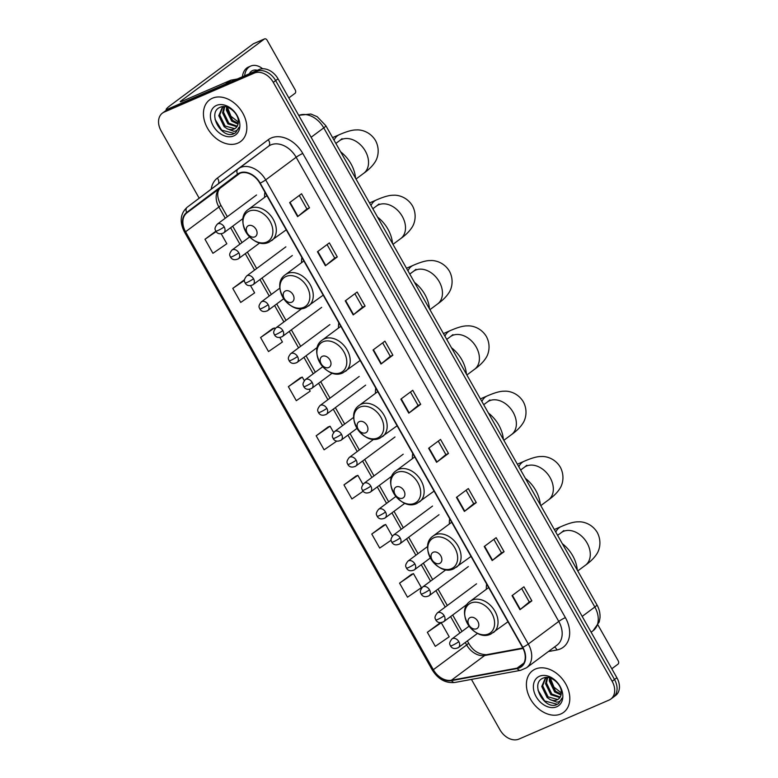 <?xml version="1.0" encoding="UTF-8"?>
<svg xmlns="http://www.w3.org/2000/svg" width="778" height="778" viewBox="0 0 778 778"><rect width="100%" height="100%" fill="white"/><g stroke="black" fill="none" stroke-linecap="round" stroke-linejoin="round"><path stroke-width="1.17" d="M486.649 584.035A28.689 20.909 -126.6 0 0 486.338 589.286M449.684 518.712A28.689 20.909 -126.6 0 0 449.383 523.964M412.729 453.389A28.689 20.909 -126.6 0 0 412.428 458.641M375.774 388.076A28.689 20.909 -126.6 0 0 375.473 393.328M338.819 322.753A28.689 20.909 -126.6 0 0 338.518 328.005M301.864 257.44A28.689 20.909 -126.6 0 0 301.563 262.682M264.909 192.117A28.689 20.909 -126.6 0 0 264.608 197.369M471.439 679.408L499.962 729.822A16.241 11.835 -126.6 0 0 518.897 739.1L609.077 700.064A16.241 11.835 -126.6 0 0 610.818 699.062L615.573 695.532A16.241 11.835 -126.6 0 0 616.886 677.735L278.038 78.821A16.241 11.835 -126.6 0 0 259.103 69.543L168.923 108.58A16.241 11.835 -126.6 0 0 167.182 109.581L164.81 111.351A16.241 11.835 -126.6 0 1 166.55 110.34A16.241 11.835 -126.6 0 0 164.81 111.351L162.427 113.111A16.241 11.835 -126.6 0 0 161.114 130.908L199.187 198.205M610.818 699.062A16.241 11.835 -126.6 0 0 612.13 681.265L273.282 82.351A16.241 11.835 -126.6 0 0 254.338 73.074L256.721 71.313L166.55 110.34L256.721 71.313A16.241 11.835 -126.6 0 1 275.655 80.591A16.241 11.835 -126.6 0 0 256.721 71.313L259.103 69.543M612.13 681.265L614.513 679.505L275.655 80.591L614.513 679.505A16.241 11.835 -126.6 0 1 613.19 697.292A16.241 11.835 -126.6 0 0 614.513 679.505L616.886 677.735M212.433 98.213A25.975 18.935 -126.6 0 0 209.652 99.817A25.975 18.935 -126.6 0 0 208.679 130.159A25.975 18.935 -126.6 0 0 237.844 143.133A25.975 18.935 -126.6 0 0 240.626 141.528A25.975 18.935 -126.6 0 0 241.598 111.176A25.975 18.935 -126.6 0 0 212.433 98.213A25.975 18.935 -126.6 0 0 209.652 99.817A25.975 18.935 -126.6 0 0 208.679 130.159A25.975 18.935 -126.6 0 0 237.844 143.133A25.975 18.935 -126.6 0 0 240.626 141.528A25.975 18.935 -126.6 0 0 241.598 111.176A25.975 18.935 -126.6 0 0 212.433 98.213M535.4 669.051A25.975 18.935 -126.6 0 0 532.609 670.655A25.975 18.935 -126.6 0 0 531.646 700.997A25.975 18.935 -126.6 0 0 560.812 713.971A25.975 18.935 -126.6 0 0 563.593 712.366A25.975 18.935 -126.6 0 0 564.565 682.024A25.975 18.935 -126.6 0 0 535.4 669.051A25.975 18.935 -126.6 0 0 532.609 670.655A25.975 18.935 -126.6 0 0 531.646 700.997A25.975 18.935 -126.6 0 0 560.812 713.971A25.975 18.935 -126.6 0 0 563.593 712.366A25.975 18.935 -126.6 0 0 564.565 682.024A25.975 18.935 -126.6 0 0 535.4 669.051M239.702 173.377A17.32 12.623 53.4 0 1 259.901 183.268L522.515 647.422A17.32 12.623 53.4 0 1 521.104 666.406A17.32 12.623 53.4 0 1 517.088 668.127L451.386 680.244A17.32 12.623 53.4 0 1 433.346 669.693L185.582 231.766A17.32 12.623 53.4 0 1 186.934 212.832L237.796 174.486A17.32 12.623 53.4 0 1 237.844 174.447A17.32 12.623 53.4 0 1 239.702 173.377M239.488 172.998A17.748 12.944 -126.6 0 0 237.533 174.136L186.671 212.482A17.748 12.944 -126.6 0 0 185.29 231.893L433.054 669.819A17.748 12.944 -126.6 0 0 451.541 680.633L517.244 668.526A17.748 12.944 -126.6 0 0 522.806 647.296L260.192 183.141A17.748 12.944 -126.6 0 0 239.488 172.998M531.87 600.849L529.273 601.968L520.346 609.398A4.328 0.496 150.5 0 1 519.976 609.689L531.87 600.849L523.925 586.816L512.031 595.647L519.976 609.689M504.076 551.719L501.479 552.847L492.542 560.267A4.328 0.496 150.5 0 1 492.173 560.559L504.076 551.719L496.131 537.686L484.237 546.516L492.173 560.559M476.282 502.588L473.685 503.716L464.748 511.136A4.328 0.496 150.5 0 1 464.378 511.428L476.282 502.588L468.337 488.555L456.443 497.385L464.378 511.428M448.478 453.457L445.882 454.585L436.954 462.006A4.328 0.496 150.5 0 1 436.584 462.297L448.478 453.457L440.543 439.424L428.639 448.254L436.584 462.297M309.498 207.814L306.902 208.932L297.974 216.362A4.328 0.496 150.5 0 1 297.604 216.644L309.498 207.814L301.563 193.771L289.659 202.611L297.604 216.644M327.081 244.593L334.705 258.082L325.768 265.493A4.328 0.496 150.5 0 1 325.399 265.775L337.292 256.944L329.357 242.901L317.453 251.741L325.399 265.775M334.705 258.063L337.292 256.944M365.096 306.075L362.499 307.193L353.562 314.623A4.328 0.496 150.5 0 1 353.193 314.905L365.096 306.075L357.151 292.032L345.257 300.872L353.193 314.905M392.89 355.196L390.293 356.324L381.356 363.744A4.328 0.496 150.5 0 1 380.996 364.036L392.89 355.196L384.945 341.163L373.051 350.003L380.996 364.036M410.463 391.986L418.097 405.464L409.16 412.875A4.328 0.496 150.5 0 1 408.79 413.167L420.684 404.327L412.739 390.293L400.845 399.133L408.79 413.167M418.087 405.455L420.684 404.327M254.338 73.074L164.168 112.11A16.241 11.835 -126.6 0 0 162.427 113.111M383.68 525.238L371.767 534.039L379.703 548.082L391.139 540.224M411.474 574.368L399.561 583.169L407.497 597.212L421.404 587.653L413.468 573.61L411.338 574.427M439.269 623.499L427.355 632.3L435.301 646.343L449.198 636.783L441.262 622.74L439.132 623.557M300.289 377.855L288.375 386.656L296.311 400.689L310.218 391.13L309.236 389.389M272.495 328.724L260.581 337.526L268.517 351.559L282.424 341.999L279.905 337.545M244.467 279.71L232.778 288.395L240.723 302.428L254.63 292.868L250.574 285.701M215.837 231.202L204.984 239.264L212.929 253.297L226.836 243.738L221.244 233.857M355.886 476.107L343.964 484.908L351.909 498.951L363.093 491.258M328.083 426.986L316.169 435.787L324.115 449.82L336.709 441.155M390.303 356.343L382.669 342.855M362.509 307.213L354.875 293.724M306.911 208.951L299.287 195.463M445.891 454.595L438.267 441.116M473.695 503.726L466.061 490.247M501.489 552.857L493.855 539.368M529.283 601.987L521.649 588.499M333.616 432.48L330.076 426.227L327.946 427.034M316.169 435.787L330.076 426.227M304.286 380.637L302.282 377.097L300.152 377.904M288.375 386.656L302.282 377.097M274.955 328.793L274.488 327.966L272.358 328.773M260.581 337.526L274.488 327.966M232.778 288.395L244.438 280.381M204.984 239.264L216.099 231.62M362.947 484.324L357.87 475.348L355.74 476.165M343.964 484.908L357.87 475.348M392.277 536.168L385.664 524.479L383.544 525.296M371.767 534.039L385.664 524.479M399.561 583.169L413.468 573.61M427.355 632.3L441.262 622.74M238.34 122.039L230.959 116.262L227.38 107.228L227.283 109.348L232.632 120.386L238.214 123.342M238.049 124.159L231.688 121.086L226.34 110.048L226.602 106.994M236.891 126.736L227.915 123.897L222.557 112.849L224.22 106.615M237.241 126.182L228.858 123.196L223.5 112.149L224.706 106.654M227.371 128.866A12.234 8.918 -126.6 0 0 234.09 129.031A12.234 8.918 -126.6 0 0 235.403 128.282A12.234 8.918 -126.6 0 0 238.292 122.681C239.643 114.103 227.896 103.737 220.485 107.169C206.608 111.828 220.864 138.727 233.235 134.02L235.578 132.785L239.07 127.213C238.175 129.634 236.483 131.015 233.983 131.356L227.371 128.866L224.132 126.697L218.783 115.659L222.187 107.627L224.045 106.615M235.627 128.107L234.616 128.652L225.075 125.997L219.727 114.959L222.673 107.296M216.508 105.419A17.641 12.866 -126.6 0 0 213.191 125.842A17.641 12.866 -126.6 0 0 233.77 135.926A17.641 12.866 -126.6 0 0 237.086 115.494A17.641 12.866 -126.6 0 0 216.508 105.419M235.773 132.639L234.314 133.446L221.681 130.13L215.029 119.297M166.667 109.961A21.648 2.499 150.5 0 1 166.171 109.747A21.648 2.499 150.5 0 1 170.353 105.438L253.336 43.801A2.704 1.828 -113.4 0 1 253.579 43.656A2.704 1.828 -113.4 0 1 253.861 43.578M288.842 97.921L295.037 93.321A2.704 1.828 66.6 0 0 295.202 89.878L267.146 40.281A2.704 1.828 66.6 0 0 264.578 38.9A2.704 1.828 66.6 0 0 264.335 39.046L181.352 100.673A5.417 0.622 -29.5 0 0 180.311 101.753A5.417 0.622 -29.5 0 0 182.042 101.296L230.638 80.26A2.704 1.974 53.4 0 1 230.978 80.163L237.232 79.006M257.333 70.312A13.527 9.132 66.6 0 0 252.656 70.526A13.527 9.132 66.6 0 0 249.3 73.784M262.633 68.765A18.4 12.419 66.6 0 0 250.72 66.062L248.522 67.015A18.4 12.419 66.6 0 0 242.415 76.769M250.72 66.062A18.4 12.419 66.6 0 0 244.613 75.816M254.844 236.862A6.496 4.736 -126.6 0 0 256.059 229.345A6.496 4.736 -126.6 0 0 248.483 225.639A6.496 4.736 -126.6 0 0 247.268 233.157A6.496 4.736 -126.6 0 0 254.844 236.862M355.556 178.201A29.768 21.696 -126.6 0 0 340.608 151.798M291.799 302.185A6.496 4.736 -126.6 0 0 293.014 294.668A6.496 4.736 -126.6 0 0 285.438 290.953A6.496 4.736 -126.6 0 0 284.223 298.47A6.496 4.736 -126.6 0 0 291.799 302.185M392.511 243.524A29.768 21.696 -126.6 0 0 377.563 217.111M328.754 367.508A6.496 4.736 -126.6 0 0 329.969 359.981A6.496 4.736 -126.6 0 0 322.393 356.275A6.496 4.736 -126.6 0 0 321.178 363.793A6.496 4.736 -126.6 0 0 328.754 367.508M429.466 308.847A29.768 21.696 -126.6 0 0 414.518 282.433M365.709 432.821A6.496 4.736 -126.6 0 0 366.924 425.303A6.496 4.736 -126.6 0 0 359.358 421.588A6.496 4.736 -126.6 0 0 358.133 429.116A6.496 4.736 -126.6 0 0 365.709 432.821M466.421 374.16A29.768 21.696 -126.6 0 0 451.473 347.747M402.664 498.144A6.496 4.736 -126.6 0 0 403.889 490.626A6.496 4.736 -126.6 0 0 396.313 486.911A6.496 4.736 -126.6 0 0 395.088 494.429A6.496 4.736 -126.6 0 0 402.664 498.144M503.376 439.482A29.768 21.696 -126.6 0 0 488.428 413.069M439.619 563.457A6.496 4.736 -126.6 0 0 440.844 555.939A6.496 4.736 -126.6 0 0 433.268 552.234A6.496 4.736 -126.6 0 0 432.043 559.752A6.496 4.736 -126.6 0 0 439.619 563.457M540.331 504.796A29.768 21.696 -126.6 0 0 525.393 478.392M476.574 628.78A6.496 4.736 -126.6 0 0 477.799 621.262A6.496 4.736 -126.6 0 0 470.223 617.547A6.496 4.736 -126.6 0 0 468.998 625.065A6.496 4.736 -126.6 0 0 476.574 628.78M577.286 570.118A29.768 21.696 -126.6 0 0 562.348 543.705M611.809 668.759L618.004 664.159A2.704 1.828 66.6 0 0 618.17 660.716L597.961 625.006M561.308 692.877L553.926 687.11L550.338 678.066L550.25 680.186L555.599 691.224L561.171 694.18M561.016 694.997L554.656 691.934L549.297 680.886L549.569 677.832M559.859 697.584L550.882 694.735L545.524 683.697L547.187 677.463M560.209 697.02L551.826 694.034L546.467 682.987L547.673 677.492M550.338 699.704A12.234 8.918 -126.6 0 0 557.058 699.879A12.234 8.918 -126.6 0 0 558.371 699.121A12.234 8.918 -126.6 0 0 561.259 693.519C562.611 684.941 550.853 674.575 543.452 678.008C529.575 682.666 543.822 709.565 556.202 704.858L558.546 703.623L562.037 698.051C561.142 700.472 559.44 701.863 556.951 702.194L550.338 699.704L547.099 697.535L541.751 686.497L545.154 678.465L547.012 677.453M558.585 698.945L557.583 699.49L548.043 696.835L542.694 685.797L545.641 678.134M539.475 676.257A17.641 12.866 -126.6 0 0 536.149 696.68A17.641 12.866 -126.6 0 0 556.737 706.764A17.641 12.866 -126.6 0 0 560.053 686.332A17.641 12.866 -126.6 0 0 539.475 676.257M558.73 703.477L557.272 704.285L544.649 700.968L537.997 690.135M582.187 616.4L594.849 607.005A10.824 1.245 -29.5 0 0 596.93 604.846C599.264 608.98 600.285 613.327 599.984 617.868L599.206 621.982L593.089 630.725A21.648 15.784 -126.6 0 0 594.849 607.005L323.765 127.874A21.648 15.784 -126.6 0 0 298.742 115.407M311.112 137.268L323.765 127.874A10.824 1.245 -29.5 0 0 325.856 125.715L596.93 604.846M168.923 108.58L164.168 112.11M278.038 78.821L273.282 82.351M211.227 189.122A27.065 19.722 53.4 0 1 217.383 178.084L268.245 139.729A27.065 19.722 53.4 0 1 302.788 153.461L565.392 617.625A5.417 0.622 -29.5 0 0 558.76 621.418L296.146 157.253A21.648 15.784 -126.6 0 0 270.9 144.893A21.648 15.784 -126.6 0 0 268.575 146.225A21.648 15.784 -126.6 0 0 268.507 146.274L238.185 168.797M565.392 617.625A27.065 19.722 53.4 0 1 560.306 648.949A27.065 19.722 53.4 0 1 556.922 649.97L548.383 651.546M556.999 645.147A21.648 15.784 -126.6 0 0 558.76 621.418L528.301 644.038A21.648 15.784 53.4 0 1 526.541 667.767L556.999 645.147M268.575 146.225L187.177 207.249A5.417 3.705 53 0 1 187.197 207.24L238.029 168.914A5.417 3.705 53 0 1 238.058 168.894A21.648 15.784 53.4 0 1 238.117 168.845A21.648 15.784 53.4 0 1 240.441 167.513A21.648 15.784 53.4 0 1 265.687 179.874A5.417 0.622 150.5 0 1 260.192 183.141M238.039 168.904A5.417 3.705 53 0 0 237.533 174.136M186.671 212.482A5.417 3.705 53 0 1 187.177 207.249C180.272 213.58 179.368 221.837 184.464 232A5.417 0.622 -29.5 0 0 185.29 231.893M433.054 669.819A5.417 0.622 150.5 0 1 432.228 669.916C438.063 679.213 445.599 683.395 454.819 682.471L520.531 670.354L526.541 667.767M451.541 680.633A5.417 3.491 79.6 0 0 454.819 682.471M517.244 668.526A5.417 3.491 79.6 0 0 520.531 670.354M522.806 647.296A5.417 0.622 -29.5 0 0 528.301 644.038L265.687 179.874L296.146 157.253A5.417 0.622 -29.5 0 1 302.788 153.461M217.383 178.084A5.417 3.705 -127 0 1 218.423 183.696M268.245 139.729A5.417 3.705 -127 0 1 268.536 146.254M554.432 647.053A5.417 3.491 -100.4 0 1 556.922 649.97M433.346 669.693L466.654 644.952A17.32 12.623 -126.6 0 0 484.694 655.504L523.049 648.434M451.386 680.244L484.694 655.504A9.744 6.282 -100.4 0 1 486.474 654.706L522.826 648.006M517.088 668.127L523.925 663.06M186.934 212.832L220.242 188.091A17.32 12.623 -126.6 0 0 218.89 207.026L225.241 218.248M220.291 188.052A9.744 6.671 -127 0 1 220.271 188.072L239.838 173.319L220.242 188.091A9.744 6.671 -127 0 0 220.271 188.072C216.692 191.359 216.858 197.029 220.777 205.091L227.332 216.683M185.582 231.766L218.89 207.026A9.744 1.128 -29.5 0 0 220.777 205.091M230.609 227.74L239.906 244.166M245.274 253.657L254.571 270.083M259.94 279.584L269.237 296.01M274.605 305.501L283.902 321.927M289.27 331.428L298.567 347.854M303.935 357.345L313.233 373.771M318.601 383.272L327.898 399.697M333.266 409.189L342.563 425.615M347.931 435.116L357.228 451.541M362.597 461.033L371.894 477.459M377.272 486.96L386.559 503.385M391.937 512.877L401.224 529.303M406.602 538.794L415.89 555.229M421.268 564.721L430.555 581.147M435.933 590.638L445.22 607.073M450.598 616.565L459.895 632.991M465.263 642.482L466.654 644.952A9.744 1.128 -29.5 0 0 468.541 643.007C472.684 650.593 478.665 654.502 486.474 654.706M409.16 412.875L401.224 398.851M381.356 363.744L373.421 349.721M353.562 314.623L345.626 300.59M325.768 265.493L317.832 251.459M297.974 216.362L290.038 202.329M436.954 462.006L429.018 447.982M464.748 511.136L456.812 497.113M492.542 560.267L484.606 546.244M520.346 609.398L512.41 595.374M181.77 101.412L181.352 100.673M225.474 84.102L230.638 80.26M264.335 39.046L253.336 43.801M230.978 80.163L225.951 83.888M342.067 138.669L339.5 140.73A20.296 14.792 53.4 0 1 341.668 139.476A20.296 14.792 53.4 0 1 365.339 151.078A20.296 14.792 53.4 0 1 363.696 173.319L356.013 179.028M334.044 140.186A20.296 13.693 -113.4 0 1 339.383 134.662L332.585 137.609M266.689 242.065A17.894 13.051 -126.6 0 0 270.054 221.351A17.894 13.051 -126.6 0 0 249.174 211.12A17.894 13.051 -126.6 0 0 245.809 231.844A17.894 13.051 -126.6 0 0 266.689 242.065M271.648 240.674A19.479 14.198 -126.6 0 0 272.378 217.918A19.479 14.198 -126.6 0 0 250.506 208.193A19.479 14.198 -126.6 0 0 248.415 209.389C232.885 219.561 252.568 250.487 269.062 242.162L286.246 229.831M379.022 203.992L376.455 206.053A20.296 14.792 53.4 0 1 378.623 204.799A20.296 14.792 53.4 0 1 402.294 216.391A20.296 14.792 53.4 0 1 400.651 238.642L392.968 244.341M370.999 205.499A20.296 13.693 -113.4 0 1 376.338 199.985L369.54 202.932M303.644 307.388A17.894 13.051 -126.6 0 0 307.009 286.664A17.894 13.051 -126.6 0 0 286.129 276.443A17.894 13.051 -126.6 0 0 282.764 297.167A17.894 13.051 -126.6 0 0 303.644 307.388M308.603 305.997A19.479 14.198 -126.6 0 0 309.333 283.241A19.479 14.198 -126.6 0 0 287.461 273.506A19.479 14.198 -126.6 0 0 285.37 274.712C269.84 284.884 289.523 315.81 306.026 307.485L323.201 295.154M415.977 269.305L413.41 271.376A20.296 14.792 53.4 0 1 415.578 270.122A20.296 14.792 53.4 0 1 439.259 281.714A20.296 14.792 53.4 0 1 437.606 303.955L429.933 309.663M407.954 270.822A20.296 13.693 -113.4 0 1 413.293 265.308L406.495 268.245M340.599 372.711A17.894 13.051 -126.6 0 0 343.964 351.987A17.894 13.051 -126.6 0 0 323.084 341.756A17.894 13.051 -126.6 0 0 319.719 362.48A17.894 13.051 -126.6 0 0 340.599 372.711M345.558 371.31A19.479 14.198 -126.6 0 0 346.288 348.554A19.479 14.198 -126.6 0 0 324.416 338.829A19.479 14.198 -126.6 0 0 322.325 340.035C306.795 350.207 326.478 381.123 342.981 372.808L360.156 360.467M452.932 334.628L450.365 336.689A20.296 14.792 53.4 0 1 452.533 335.435A20.296 14.792 53.4 0 1 476.214 347.037A20.296 14.792 53.4 0 1 474.561 369.278L466.888 374.986M444.909 336.135A20.296 13.693 -113.4 0 1 450.248 330.621L443.45 333.567M377.554 438.024A17.894 13.051 -126.6 0 0 380.919 417.309A17.894 13.051 -126.6 0 0 360.039 407.079A17.894 13.051 -126.6 0 0 356.674 427.803A17.894 13.051 -126.6 0 0 377.554 438.024M382.513 436.633A19.479 14.198 -126.6 0 0 383.243 413.877A19.479 14.198 -126.6 0 0 361.371 404.142A19.479 14.198 -126.6 0 0 359.28 405.348C343.75 415.52 363.433 446.446 379.936 438.121L397.111 425.79M489.887 399.95L487.32 402.012A20.296 14.792 53.4 0 1 489.488 400.758A20.296 14.792 53.4 0 1 513.169 412.35A20.296 14.792 53.4 0 1 511.525 434.591L503.843 440.299M481.864 401.458A20.296 13.693 -113.4 0 1 487.213 395.944L480.405 398.89M414.509 503.347A17.894 13.051 -126.6 0 0 417.874 482.623A17.894 13.051 -126.6 0 0 396.994 472.402A17.894 13.051 -126.6 0 0 393.629 493.116A17.894 13.051 -126.6 0 0 414.509 503.347M419.478 501.956A19.479 14.198 -126.6 0 0 420.198 479.19A19.479 14.198 -126.6 0 0 398.326 469.465A19.479 14.198 -126.6 0 0 396.235 470.671C380.705 480.843 400.398 511.768 416.891 503.444L434.075 491.113M526.842 465.263L524.275 467.325A20.296 14.792 53.4 0 1 526.443 466.071A20.296 14.792 53.4 0 1 550.124 477.673A20.296 14.792 53.4 0 1 548.48 499.914L540.798 505.622M518.819 466.781A20.296 13.693 -113.4 0 1 524.168 461.266L517.36 464.203M451.464 568.669A17.894 13.051 -126.6 0 0 454.829 547.945A17.894 13.051 -126.6 0 0 433.959 537.715A17.894 13.051 -126.6 0 0 430.584 558.439A17.894 13.051 -126.6 0 0 451.464 568.669M456.433 567.269A19.479 14.198 -126.6 0 0 457.153 544.512A19.479 14.198 -126.6 0 0 435.281 534.787A19.479 14.198 -126.6 0 0 433.19 535.984C417.66 546.156 437.353 577.082 453.846 568.757L471.03 556.426M563.807 530.586L561.23 532.648A20.296 14.792 53.4 0 1 563.408 531.393A20.296 14.792 53.4 0 1 587.079 542.986A20.296 14.792 53.4 0 1 585.435 565.236L577.753 570.935M555.774 532.094A20.296 13.693 -113.4 0 1 561.123 526.58L554.315 529.526M488.419 633.982A17.894 13.051 -126.6 0 0 491.784 613.259A17.894 13.051 -126.6 0 0 470.914 603.038A17.894 13.051 -126.6 0 0 467.539 623.761A17.894 13.051 -126.6 0 0 488.419 633.982M493.388 632.592A19.479 14.198 -126.6 0 0 494.108 609.835A19.479 14.198 -126.6 0 0 472.236 600.101A19.479 14.198 -126.6 0 0 470.155 601.306C454.615 611.479 474.308 642.404 490.801 634.08L507.985 621.748M224.181 226.904A5.417 3.948 -126.6 0 0 217.869 223.811A5.417 3.948 -126.6 0 0 217.286 224.152C213.357 229.189 215.681 229.948 215.807 231.154A5.417 0.622 -29.5 0 0 217.539 230.706A5.417 0.622 150.5 0 0 224.181 226.904A5.417 3.948 -126.6 0 1 223.743 232.836C220.135 234.499 217.49 233.945 215.807 231.154M223.16 233.176A5.417 3.948 -126.6 0 0 223.743 232.836L243.086 218.472M238.846 252.831A5.417 3.948 -126.6 0 0 232.534 249.738A5.417 3.948 -126.6 0 0 231.951 250.069C228.022 255.106 230.346 255.865 230.473 257.08A5.417 0.622 -29.5 0 0 232.204 256.623A5.417 0.622 150.5 0 0 238.846 252.831A5.417 3.948 -126.6 0 1 238.408 258.763C234.8 260.426 232.155 259.862 230.473 257.08M237.825 259.093A5.417 3.948 -126.6 0 0 238.408 258.763L259.813 242.862M253.511 278.748A5.417 3.948 -126.6 0 0 247.2 275.655A5.417 3.948 -126.6 0 0 246.616 275.995C242.687 281.033 245.012 281.792 245.138 282.998A5.417 0.622 -29.5 0 0 246.869 282.54A5.417 0.622 150.5 0 0 253.511 278.748A5.417 3.948 -126.6 0 1 253.074 284.68C249.466 286.343 246.821 285.789 245.138 282.998M252.49 285.011A5.417 3.948 -126.6 0 0 253.074 284.68L292.334 255.524M268.177 304.675A5.417 3.948 -126.6 0 0 261.865 301.582A5.417 3.948 -126.6 0 0 261.282 301.913C257.353 306.95 259.687 307.709 259.803 308.924A5.417 0.622 -29.5 0 0 261.534 308.467A5.417 0.622 150.5 0 0 268.177 304.675A5.417 3.948 -126.6 0 1 267.739 310.607C264.131 312.27 261.486 311.706 259.803 308.924M267.165 310.937A5.417 3.948 -126.6 0 0 267.739 310.607L283.727 298.733M282.842 330.592A5.417 3.948 -126.6 0 0 276.53 327.499A5.417 3.948 -126.6 0 0 275.957 327.839C272.018 332.877 274.352 333.636 274.469 334.841A5.417 0.622 -29.5 0 0 276.209 334.384A5.417 0.622 150.5 0 0 282.842 330.592A5.417 3.948 -126.6 0 1 282.404 336.524C278.796 338.187 276.151 337.633 274.469 334.841M281.831 336.855A5.417 3.948 -126.6 0 0 282.404 336.524L321.664 307.368M297.507 356.519A5.417 3.948 -126.6 0 0 291.196 353.426A5.417 3.948 -126.6 0 0 290.622 353.757C286.683 358.794 289.017 359.553 289.134 360.768A5.417 0.622 -29.5 0 0 290.875 360.311A5.417 0.622 150.5 0 0 297.507 356.519A5.417 3.948 -126.6 0 1 297.07 362.451C293.462 364.114 290.816 363.55 289.134 360.768M296.496 362.781A5.417 3.948 -126.6 0 0 297.07 362.451L317.385 347.358M312.173 382.436A5.417 3.948 -126.6 0 0 305.861 379.343A5.417 3.948 -126.6 0 0 305.287 379.674C301.349 384.721 303.683 385.48 303.799 386.685A5.417 0.622 -29.5 0 0 305.54 386.228A5.417 0.622 150.5 0 0 312.173 382.436A5.417 3.948 -126.6 0 1 311.735 388.368C308.127 390.031 305.482 389.477 303.799 386.685M311.161 388.699A5.417 3.948 -126.6 0 0 311.735 388.368L332.294 373.1M326.838 408.362A5.417 3.948 -126.6 0 0 320.526 405.27A5.417 3.948 -126.6 0 0 319.952 405.601C316.014 410.638 318.348 411.397 318.465 412.612A5.417 0.622 -29.5 0 0 320.205 412.155A5.417 0.622 150.5 0 0 326.838 408.362A5.417 3.948 -126.6 0 1 326.4 414.285C322.792 415.958 320.147 415.394 318.465 412.612M325.826 414.625A5.417 3.948 -126.6 0 0 326.4 414.285L365.66 385.129M341.503 434.28A5.417 3.948 -126.6 0 0 335.192 431.187A5.417 3.948 -126.6 0 0 334.618 431.518C330.679 436.565 333.013 437.324 333.13 438.529A5.417 0.622 -29.5 0 0 334.871 438.072A5.417 0.622 150.5 0 0 341.503 434.28A5.417 3.948 -126.6 0 1 341.065 440.212C337.458 441.875 334.812 441.311 333.13 438.529M340.492 440.543A5.417 3.948 -126.6 0 0 341.065 440.212L357.005 428.377M356.178 460.206A5.417 3.948 -126.6 0 0 349.857 457.114A5.417 3.948 -126.6 0 0 349.283 457.445C345.344 462.482 347.678 463.241 347.795 464.456A5.417 0.622 -29.5 0 0 349.536 463.999A5.417 0.622 150.5 0 0 356.178 460.206A5.417 3.948 -126.6 0 1 355.731 466.129C352.123 467.802 349.478 467.238 347.795 464.456M355.157 466.469A5.417 3.948 -126.6 0 0 355.731 466.129L394.991 436.973M370.843 486.124A5.417 3.948 -126.6 0 0 364.522 483.031A5.417 3.948 -126.6 0 0 363.948 483.362C360.01 488.409 362.344 489.168 362.46 490.373A5.417 0.622 -29.5 0 0 364.201 489.916A5.417 0.622 150.5 0 0 370.843 486.124A5.417 3.948 -126.6 0 1 370.396 492.056C366.788 493.719 364.143 493.155 362.46 490.373M369.822 492.386A5.417 3.948 -126.6 0 0 370.396 492.056L392.015 476M385.509 512.041A5.417 3.948 -126.6 0 0 379.197 508.958A5.417 3.948 -126.6 0 0 378.614 509.289C374.675 514.326 377.009 515.085 377.126 516.3A5.417 0.622 -29.5 0 0 378.867 515.843A5.417 0.622 150.5 0 0 385.509 512.041A5.417 3.948 -126.6 0 1 385.071 517.973C381.453 519.636 378.808 519.082 377.126 516.3M384.488 518.313A5.417 3.948 -126.6 0 0 385.071 517.973L404.881 503.259M400.174 537.968A5.417 3.948 -126.6 0 0 393.863 534.875A5.417 3.948 -126.6 0 0 393.279 535.206C389.34 540.253 391.674 541.011 391.791 542.217A5.417 0.622 -29.5 0 0 393.532 541.76A5.417 0.622 150.5 0 0 400.174 537.968A5.417 3.948 -126.6 0 1 399.736 543.9C396.128 545.563 393.474 544.999 391.791 542.217M399.153 544.23A5.417 3.948 -126.6 0 0 399.736 543.9L438.996 514.735M414.839 563.885A5.417 3.948 -126.6 0 0 408.528 560.792A5.417 3.948 -126.6 0 0 407.944 561.133C404.006 566.17 406.34 566.929 406.456 568.144A5.417 0.622 -29.5 0 0 408.197 567.687A5.417 0.622 150.5 0 0 414.839 563.885A5.417 3.948 -126.6 0 1 414.402 569.817C410.794 571.48 408.139 570.926 406.456 568.144M413.818 570.157A5.417 3.948 -126.6 0 0 414.402 569.817L430.331 557.982M429.505 589.812A5.417 3.948 -126.6 0 0 423.193 586.719A5.417 3.948 -126.6 0 0 422.61 587.05C418.681 592.097 421.005 592.855 421.131 594.061A5.417 0.622 -29.5 0 0 422.862 593.604A5.417 0.622 150.5 0 0 429.505 589.812A5.417 3.948 -126.6 0 1 429.067 595.744C425.459 597.407 422.814 596.843 421.131 594.061M428.484 596.074A5.417 3.948 -126.6 0 0 429.067 595.744L468.327 566.579M444.17 615.729A5.417 3.948 -126.6 0 0 437.858 612.636A5.417 3.948 -126.6 0 0 437.275 612.976C433.346 618.014 435.67 618.773 435.797 619.988A5.417 0.622 -29.5 0 0 437.528 619.531A5.417 0.622 150.5 0 0 444.17 615.729A5.417 3.948 -126.6 0 1 443.732 621.661C440.124 623.324 437.479 622.77 435.797 619.988M443.149 622.001A5.417 3.948 -126.6 0 0 443.732 621.661L467.403 604.088M458.835 641.655A5.417 3.948 -126.6 0 0 452.524 638.563A5.417 3.948 -126.6 0 0 451.94 638.894C448.011 643.941 450.336 644.699 450.462 645.905A5.417 0.622 -29.5 0 0 452.193 645.448A5.417 0.622 150.5 0 0 458.835 641.655A5.417 3.948 -126.6 0 1 458.398 647.588C454.79 649.251 452.144 648.687 450.462 645.905M457.814 647.918A5.417 3.948 -126.6 0 0 458.398 647.588L477.566 633.35M298.684 115.309L310.83 114.026L317.171 116.661L325.856 125.715M593.089 630.725L591.124 632.193M184.464 232L432.228 669.916M232.71 226.184L241.997 242.61M247.375 252.101L256.662 268.527M262.04 278.028L271.327 294.454M276.705 303.945L286.003 320.371M291.371 329.862L300.668 346.298M306.036 355.789L315.333 372.215M320.701 381.706L329.998 398.142M335.367 407.633L344.664 424.059M350.032 433.55L359.329 449.985M364.697 459.477L373.994 475.903M379.363 485.394L388.66 501.829M394.028 511.321L403.325 527.747M408.693 537.238L417.99 553.673M423.358 563.165L432.656 579.591M438.024 589.082L447.321 605.517M452.689 615.009L461.986 631.435M467.364 640.926L468.541 643.007M253.579 43.656L264.578 38.9M363.696 173.319C368.587 169.867 372.273 166.249 374.763 162.466C377.408 158.887 380.51 150.008 375.531 140.565C369.997 131.433 360.788 129.518 356.363 129.936C352.541 129.819 346.881 131.394 339.383 134.662M266.912 195.657L248.415 209.389M335.872 143.424L339.5 140.73M400.651 238.642C405.542 235.18 409.228 231.562 411.718 227.779C414.363 224.21 417.465 215.321 412.486 205.878C406.952 196.746 397.743 194.831 393.318 195.259C389.496 195.142 383.836 196.717 376.338 199.985M303.867 260.97L285.37 274.712M372.827 208.737L376.455 206.053M437.606 303.955C442.497 300.502 446.183 296.885 448.673 293.102C451.318 289.523 454.42 280.644 449.441 271.201C443.907 262.069 434.698 260.153 430.273 260.581C426.451 260.455 420.791 262.03 413.293 265.308M340.822 326.293L322.325 340.035M409.782 274.06L413.41 271.376M474.561 369.278C479.452 365.816 483.138 362.198 485.628 358.425C488.273 354.846 491.375 345.967 486.396 336.524C480.862 327.392 471.653 325.476 467.228 325.894C463.406 325.778 457.746 327.353 450.248 330.621M377.777 391.616L359.28 405.348M446.737 339.383L450.365 336.689M511.525 434.591C516.407 431.138 520.093 427.521 522.583 423.738C525.228 420.159 528.33 411.28 523.351 401.837C517.827 392.705 508.618 390.789 504.183 391.217C500.361 391.101 494.701 392.676 487.213 395.944M414.732 456.929L396.235 470.671M483.692 404.696L487.32 402.012M548.48 499.914C553.362 496.461 557.048 492.844 559.538 489.061C562.183 485.482 565.285 476.603 560.306 467.16C554.782 458.028 545.572 456.112 541.138 456.53C537.316 456.414 531.656 457.989 524.168 461.266M451.687 522.252L433.19 535.984M520.657 470.019L524.275 467.325M585.435 565.236C590.317 561.774 594.003 558.157 596.502 554.383C599.138 550.805 602.24 541.916 597.261 532.473C591.737 523.341 582.528 521.425 578.093 521.853C574.271 521.737 568.611 523.312 561.123 526.58M488.642 587.565L470.155 601.306M557.612 535.342L561.23 532.648M256.546 194.986L217.286 224.152M249.641 236.93L231.951 250.069M285.876 246.83L246.616 275.995M279.886 288.103L261.282 301.913M301.932 308.535L275.957 327.839M329.882 324.601L290.622 353.757M322.744 366.71L305.287 379.674M359.212 376.445L319.952 405.601M353.737 417.319L334.618 431.518M373.79 439.239L349.283 457.445M403.208 454.206L363.948 483.362M395.895 496.452L378.614 509.289M432.539 506.05L393.279 535.206M427.696 546.457L407.944 561.133M445.95 569.72L422.61 587.05M476.535 583.811L437.275 612.976M469.095 626.164L451.94 638.894"/></g></svg>
